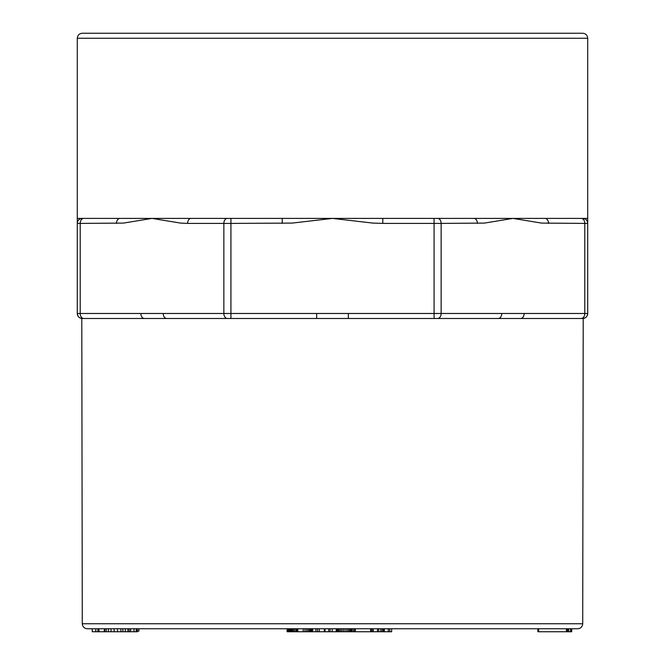 <?xml version="1.0" encoding="UTF-8"?>
<svg xmlns="http://www.w3.org/2000/svg" width="665" height="665" viewBox="0 0 665 665"><rect width="100%" height="100%" fill="white"/><g stroke="black" fill="none" stroke-linecap="round" stroke-linejoin="round"><path stroke-width="1" d="M127.929 631.75L104.787 631.75L104.787 628.749L104.297 628.749L104.297 631.75L99.052 631.75L99.052 628.749L97.88 628.749L97.88 631.75L95.802 631.75L95.802 628.749M332.5 628.749L87.29 628.749C84.247 628.45 82.585 626.787 82.285 623.753L582.715 623.753C582.415 626.787 580.753 628.45 577.71 628.749L332.5 628.749M382.791 218.403L382.791 223.407L372.782 223.083L332.5 218.403L292.218 223.083L230.93 223.407L230.93 218.403L191.138 218.403A5.004 3.541 90 0 0 187.597 223.407L180.523 223.083L152.036 218.403L123.549 223.083L80.216 223.407L80.216 313.481L140.839 313.481A5.004 3.541 -90 0 0 144.38 318.485L82.294 318.485A5.004 5.004 0 0 1 77.29 313.481L77.29 218.403L512.964 218.403L484.477 223.083L441.144 223.407L441.144 313.481L584.784 313.481L584.784 223.407L541.451 223.083L512.964 218.403L587.71 218.403L587.71 313.481A5.004 5.004 0 0 1 582.706 318.485L81.787 318.485L82.285 623.753M83.757 218.403A5.004 3.541 90 0 0 80.216 223.407L77.29 223.407A5.004 5.004 0 0 1 82.294 218.403L120.016 218.403A5.004 3.541 90 0 0 116.475 223.407M348.335 318.485L348.335 313.481L434.07 313.481L434.07 218.403L473.862 218.403A5.004 3.541 90 0 1 477.404 223.407M581.243 218.403L582.706 218.403A5.004 5.004 0 0 1 587.71 223.407L584.784 223.407A5.004 3.541 90 0 0 581.243 218.403L544.984 218.403A5.004 3.541 90 0 1 548.525 223.407M582.715 623.753L583.213 318.485L520.62 318.485A5.004 3.541 -90 0 0 524.161 313.481M501.767 313.481A5.004 3.541 -90 0 1 498.226 318.485L434.07 318.485L434.07 313.481L441.144 313.481A5.004 3.541 -90 0 1 437.603 318.485M227.397 218.403A5.004 3.541 90 0 0 223.856 223.407L230.93 223.407L230.93 318.485L166.774 318.485A5.004 3.541 -90 0 1 163.233 313.481L223.856 313.481L223.856 223.407L187.597 223.407M77.29 38.254C77.581 35.212 79.251 33.549 82.294 33.25L582.706 33.25C585.749 33.549 587.419 35.212 587.71 38.254L77.29 38.254L77.29 218.403M316.665 318.485L316.665 313.481L348.335 313.481M77.29 313.481A5.004 5.004 0 0 0 82.294 318.485A5.004 5.004 0 0 1 77.29 313.481L80.216 313.481A5.004 3.541 -90 0 0 83.757 318.485M282.209 218.403L282.209 223.407M99.052 631.75L97.88 631.75M95.802 631.75L92.252 631.75L92.252 628.749M92.252 631.75L92.144 628.749M137.422 628.749L137.422 631.75L136.209 631.75L136.209 628.749M137.273 631.75L137.273 628.749M136.209 631.75L133.981 631.75L133.981 628.749M133.981 631.75L130.606 631.75L130.606 628.749M130.606 631.75L129.151 631.75L129.151 628.749M129.151 631.75L127.863 631.75L127.863 628.749M125.311 631.75L125.311 628.749M122.867 631.75L122.867 628.749M120.914 631.75L120.914 628.749M117.497 631.75L117.497 628.749M114.156 631.75L114.156 628.749M111.038 631.75L111.038 628.749M108.387 631.75L108.387 628.749M106.209 631.75L106.209 628.749M104.787 631.75L104.297 631.75M137.422 631.152L138.935 631.152L138.935 628.749M297.33 631.75L296.008 631.75L296.008 628.749M296.008 631.75L294.67 631.75L294.67 628.749M294.67 631.75L293.481 631.75L293.481 628.749M293.481 631.75L292.401 631.75L292.401 628.749M292.401 631.75L291.428 631.75L291.428 628.749M291.428 631.75L290.555 631.75L290.555 628.749M290.555 631.75L289.774 631.75L289.774 628.749M289.774 631.75L289.076 631.75L289.076 628.749M289.076 631.75L288.46 631.75L288.46 628.749M288.46 631.75L288.028 631.75L288.028 628.749M288.028 631.75L287.721 628.749M287.721 631.75L287.479 628.749M287.479 631.75L287.288 628.749M287.288 631.75L287.155 628.749M287.089 631.75L287.089 628.749L287.155 631.75M391.652 628.749L391.652 631.75L312.459 631.75L312.459 628.749M312.459 631.75L312.425 628.749M312.425 631.75L312.176 628.749M312.176 631.75L311.744 631.75L311.744 628.749M311.744 631.75L311.137 631.75L311.137 628.749M311.137 631.75L310.356 631.75L310.356 628.749M310.356 631.75L309.35 631.75L309.35 628.749M309.35 631.75L308.061 631.75L308.061 628.749M308.061 631.75L306.598 631.75L306.598 628.749M306.598 631.75L304.969 631.75L304.969 628.749M304.969 631.75L303.198 631.75L303.198 628.749M303.198 631.75L297.795 631.75L297.795 628.749M297.795 631.75L297.039 631.75L297.039 628.749M312.691 631.75L312.691 628.749M332.159 631.75L332.159 628.749M330.056 631.75L330.056 628.749M328.693 631.75L328.693 628.749M325.035 631.75L325.035 628.749M324.321 631.75L324.321 628.749M319.225 631.75L319.225 628.749M317.496 631.75L317.496 628.749M315.875 631.75L315.875 628.749M351.552 631.75L351.552 628.749M351.236 631.75L351.236 628.749M350.538 631.75L350.538 628.749M349.491 631.75L349.491 628.749M348.211 631.75L348.211 628.749M346.739 631.75L346.739 628.749M345.069 631.75L345.069 628.749M343.389 631.75L343.389 628.749M341.843 631.75L341.843 628.749M340.43 631.75L340.43 628.749M339.15 631.75L339.15 628.749M338.061 631.75L338.061 628.749M337.222 631.75L337.222 628.749M336.631 631.75L336.631 628.749M336.291 631.75L336.291 628.749M336.241 631.75L336.241 628.749M354.536 631.75L354.536 628.749M353.273 631.75L353.273 628.749M351.91 631.75L351.91 628.749M354.753 631.75L354.753 628.749M370.654 631.75L370.654 628.749M355.276 631.75L355.276 628.749M355.052 631.75L355.052 628.749M371.644 631.75L371.644 628.749M389.748 631.75L389.748 628.749M388.327 631.75L388.327 628.749M384.328 631.75L384.328 628.749M383.572 631.75L383.572 628.749M382.466 631.75L382.466 628.749M381.028 631.75L381.028 628.749M380.879 631.75L380.879 628.749M378.734 631.75L378.734 628.749M377.487 631.75L377.487 628.749M373.206 631.75L373.206 628.749M372.857 631.75L372.857 628.749M571.725 628.749L571.725 631.75L568.666 631.75L568.666 628.749M568.666 631.75L568.4 628.749M568.4 631.75L567.461 631.75L567.461 628.749M567.461 631.75L566.447 631.75L566.447 628.749M566.447 631.75L538.583 631.75L538.583 628.749M538.583 631.75L537.877 631.75L537.877 628.749M571.601 631.75L571.601 628.749M570.853 631.75L570.853 628.749M570.562 631.75L570.562 628.749M437.603 218.403A5.004 3.541 90 0 1 441.144 223.407L382.791 223.407M227.397 318.485A5.004 3.541 -90 0 1 223.856 313.481L316.665 313.481M140.839 313.481L163.233 313.481M581.243 318.485A5.004 3.541 -90 0 0 584.784 313.481L587.71 313.481A5.004 5.004 0 0 1 582.706 318.485M82.294 218.403A5.004 5.004 0 0 0 77.29 223.407M587.71 218.403L587.71 38.254M583.205 318.485C585.956 317.961 587.461 316.299 587.71 313.506M586.979 316.083L586.547 316.69M585.641 317.538L584.685 318.078L585.641 317.538M80.315 318.078L79.368 317.546L80.315 318.078M77.29 313.606L78.021 316.099M77.29 313.514C77.539 316.299 79.044 317.961 81.795 318.485"/></g></svg>
